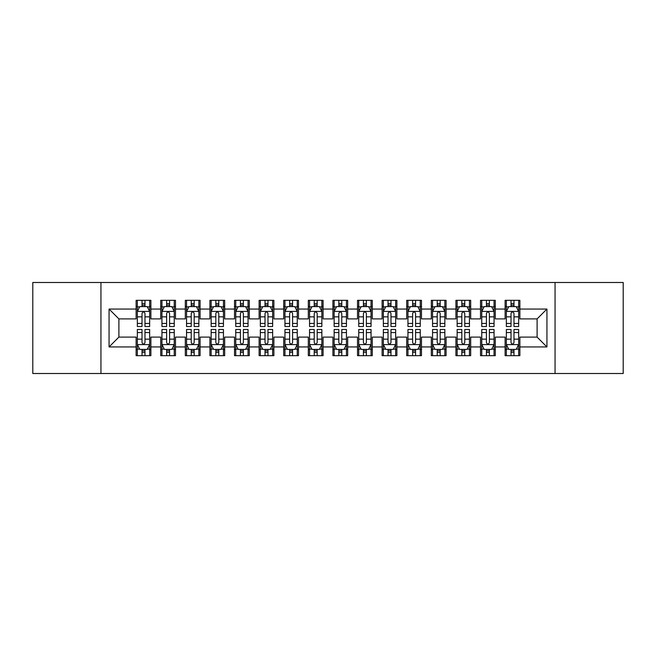 <?xml version="1.0" encoding="UTF-8"?>
<svg xmlns="http://www.w3.org/2000/svg" width="656" height="656" viewBox="0 0 656 656"><rect width="100%" height="100%" fill="white"/><g stroke="black" fill="none" stroke-linecap="round" stroke-linejoin="round"><path stroke-width="0.98" d="M555.058 373.51L623.2 373.51L623.2 282.49L555.058 282.49L555.058 373.51L100.942 373.51L100.942 282.49L32.8 282.49L32.8 373.51L100.942 373.51M555.058 282.49L100.942 282.49M109.06 346.942L109.06 309.058L136.12 309.058L136.12 318.898L118.9 318.898L118.9 337.102L109.06 346.942L136.12 346.942L136.12 355.675L150.88 355.675L150.88 346.942L160.72 346.942L160.72 355.675L175.48 355.675L175.48 346.942L185.32 346.942L185.32 355.675L200.08 355.675L200.08 346.942L209.92 346.942L209.92 355.675L224.68 355.675L224.68 346.942L234.52 346.942L234.52 355.675L249.28 355.675L249.28 346.942L259.12 346.942L259.12 355.675L273.88 355.675L273.88 346.942L283.72 346.942L283.72 355.675L298.48 355.675L298.48 346.942L308.32 346.942L308.32 355.675L323.08 355.675L323.08 346.942L332.92 346.942L332.92 355.675L347.68 355.675L347.68 346.942L357.52 346.942L357.52 355.675L372.28 355.675L372.28 346.942L382.12 346.942L382.12 355.675L396.88 355.675L396.88 346.942L406.72 346.942L406.72 355.675L421.48 355.675L421.48 346.942L431.32 346.942L431.32 355.675L446.08 355.675L446.08 346.942L455.92 346.942L455.92 355.675L470.68 355.675L470.68 346.942L480.52 346.942L480.52 355.675L495.28 355.675L495.28 346.942L505.12 346.942L505.12 355.675L519.88 355.675L519.88 337.102L537.1 337.102L537.1 318.898L519.88 318.898L519.88 309.058L546.94 309.058L546.94 346.942L519.88 346.942M519.88 309.058L519.88 300.325L505.12 300.325L505.12 309.058L495.28 309.058L495.28 300.325L480.52 300.325L480.52 309.058L470.68 309.058L470.68 300.325L455.92 300.325L455.92 309.058L446.08 309.058L446.08 300.325L431.32 300.325L431.32 309.058L421.48 309.058L421.48 300.325L406.72 300.325L406.72 309.058L396.88 309.058L396.88 300.325L382.12 300.325L382.12 309.058L372.28 309.058L372.28 300.325L357.52 300.325L357.52 309.058L347.68 309.058L347.68 300.325L332.92 300.325L332.92 309.058L323.08 309.058L323.08 300.325L308.32 300.325L308.32 309.058L298.48 309.058L298.48 300.325L283.72 300.325L283.72 309.058L273.88 309.058L273.88 300.325L259.12 300.325L259.12 309.058L249.28 309.058L249.28 300.325L234.52 300.325L234.52 309.058L224.68 309.058L224.68 300.325L209.92 300.325L209.92 309.058L200.08 309.058L200.08 300.325L185.32 300.325L185.32 309.058L175.48 309.058L175.48 300.325L160.72 300.325L160.72 309.058L150.88 309.058L150.88 300.325L136.12 300.325L136.12 309.058M495.28 346.942L495.28 337.102L505.12 337.102L505.12 346.942M546.94 309.058L537.1 318.898M470.68 346.942L470.68 337.102L480.52 337.102L480.52 346.942M505.12 309.058L505.12 318.898L495.28 318.898L495.28 309.058M446.08 346.942L446.08 337.102L455.92 337.102L455.92 346.942M480.52 309.058L480.52 318.898L470.68 318.898L470.68 309.058M421.48 346.942L421.48 337.102L431.32 337.102L431.32 346.942M455.92 309.058L455.92 318.898L446.08 318.898L446.08 309.058M396.88 346.942L396.88 337.102L406.72 337.102L406.72 346.942M431.32 309.058L431.32 318.898L421.48 318.898L421.48 309.058M372.28 346.942L372.28 337.102L382.12 337.102L382.12 346.942M406.72 309.058L406.72 318.898L396.88 318.898L396.88 309.058M347.68 346.942L347.68 337.102L357.52 337.102L357.52 346.942M382.12 309.058L382.12 318.898L372.28 318.898L372.28 309.058M323.08 346.942L323.08 337.102L332.92 337.102L332.92 346.942M357.52 309.058L357.52 318.898L347.68 318.898L347.68 309.058M298.48 346.942L298.48 337.102L308.32 337.102L308.32 346.942M332.92 309.058L332.92 318.898L323.08 318.898L323.08 309.058M273.88 346.942L273.88 337.102L283.72 337.102L283.72 346.942M308.32 309.058L308.32 318.898L298.48 318.898L298.48 309.058M249.28 346.942L249.28 337.102L259.12 337.102L259.12 346.942M283.72 309.058L283.72 318.898L273.88 318.898L273.88 309.058M224.68 346.942L224.68 337.102L234.52 337.102L234.52 346.942M259.12 309.058L259.12 318.898L249.28 318.898L249.28 309.058M200.08 346.942L200.08 337.102L209.92 337.102L209.92 346.942M234.52 309.058L234.52 318.898L224.68 318.898L224.68 309.058M175.48 346.942L175.48 337.102L185.32 337.102L185.32 346.942M209.92 309.058L209.92 318.898L200.08 318.898L200.08 309.058M150.88 346.942L150.88 337.102L160.72 337.102L160.72 346.942M185.32 309.058L185.32 318.898L175.48 318.898L175.48 309.058M118.9 337.102L136.12 337.102L136.12 346.942M160.72 309.058L160.72 318.898L150.88 318.898L150.88 309.058M505.12 306.475L506.35 306.475M518.65 306.475L519.88 306.475M480.52 306.475L481.75 306.475M494.05 306.475L495.28 306.475M455.92 306.475L457.15 306.475M469.45 306.475L470.68 306.475M431.32 306.475L432.55 306.475M444.85 306.475L446.08 306.475M406.72 306.475L407.95 306.475M420.25 306.475L421.48 306.475M382.12 306.475L383.35 306.475M395.65 306.475L396.88 306.475M357.52 306.475L358.75 306.475M371.05 306.475L372.28 306.475M332.92 306.475L334.15 306.475M346.45 306.475L347.68 306.475M308.32 306.475L309.55 306.475M321.85 306.475L323.08 306.475M283.72 306.475L284.95 306.475M297.25 306.475L298.48 306.475M259.12 306.475L260.35 306.475M272.65 306.475L273.88 306.475M234.52 306.475L235.75 306.475M248.05 306.475L249.28 306.475M209.92 306.475L211.15 306.475M223.45 306.475L224.68 306.475M185.32 306.475L186.55 306.475M198.85 306.475L200.08 306.475M160.72 306.475L161.95 306.475M174.25 306.475L175.48 306.475M136.12 306.475L137.35 306.475M149.65 306.475L150.88 306.475M136.12 349.525L137.35 349.525M149.65 349.525L150.88 349.525M160.72 349.525L161.95 349.525M174.25 349.525L175.48 349.525M185.32 349.525L186.55 349.525M198.85 349.525L200.08 349.525M209.92 349.525L211.15 349.525M223.45 349.525L224.68 349.525M234.52 349.525L235.75 349.525M248.05 349.525L249.28 349.525M259.12 349.525L260.35 349.525M272.65 349.525L273.88 349.525M283.72 349.525L284.95 349.525M297.25 349.525L298.48 349.525M308.32 349.525L309.55 349.525M321.85 349.525L323.08 349.525M332.92 349.525L334.15 349.525M346.45 349.525L347.68 349.525M357.52 349.525L358.75 349.525M371.05 349.525L372.28 349.525M382.12 349.525L383.35 349.525M395.65 349.525L396.88 349.525M406.72 349.525L407.95 349.525M420.25 349.525L421.48 349.525M431.32 349.525L432.55 349.525M444.85 349.525L446.08 349.525M455.92 349.525L457.15 349.525M469.45 349.525L470.68 349.525M480.52 349.525L481.75 349.525M494.05 349.525L495.28 349.525M505.12 349.525L506.35 349.525M518.65 349.525L519.88 349.525M109.06 309.058L118.9 318.898M537.1 337.102L546.94 346.942M144.976 303.523L142.024 303.523M149.65 323.441L144.976 323.441L144.976 326.524L149.65 326.524L149.65 311.518L147.19 306.598L139.81 306.598L137.35 311.518L137.35 326.524L142.024 326.524L142.024 323.441L137.35 323.441M137.35 311.518L137.35 300.325M149.65 311.518L149.65 300.325M142.024 306.598L142.024 300.325M144.976 300.325L144.976 306.598M144.976 323.441L144.976 313.363C143.992 311.469 143.008 311.469 142.024 313.363L142.024 323.441M144.976 306.475L142.024 306.475M142.024 352.477L144.976 352.477M137.35 332.559L142.024 332.559L142.024 329.476L137.35 329.476L137.35 344.482L139.81 349.402L147.19 349.402L149.65 344.482L149.65 329.476L144.976 329.476L144.976 332.559L149.65 332.559M149.65 344.482L149.65 355.675M137.35 344.482L137.35 355.675M144.976 349.402L144.976 355.675M142.024 355.675L142.024 349.402M142.024 332.559L142.024 342.637C143.008 344.531 143.992 344.531 144.976 342.637L144.976 332.559M142.024 349.525L144.976 349.525M169.576 303.523L166.624 303.523M174.25 323.441L169.576 323.441L169.576 326.524L174.25 326.524L174.25 311.518L171.79 306.598L164.41 306.598L161.95 311.518L161.95 326.524L166.624 326.524L166.624 323.441L161.95 323.441M161.95 311.518L161.95 300.325M174.25 311.518L174.25 300.325M166.624 306.598L166.624 300.325M169.576 300.325L169.576 306.598M169.576 323.441L169.576 313.363C168.592 311.469 167.608 311.469 166.624 313.363L166.624 323.441M169.576 306.475L166.624 306.475M194.176 303.523L191.224 303.523M198.85 323.441L194.176 323.441L194.176 326.524L198.85 326.524L198.85 311.518L196.39 306.598L189.01 306.598L186.55 311.518L186.55 326.524L191.224 326.524L191.224 323.441L186.55 323.441M186.55 311.518L186.55 300.325M198.85 311.518L198.85 300.325M191.224 306.598L191.224 300.325M194.176 300.325L194.176 306.598M194.176 323.441L194.176 313.363C193.192 311.469 192.208 311.469 191.224 313.363L191.224 323.441M194.176 306.475L191.224 306.475M166.624 352.477L169.576 352.477M161.95 332.559L166.624 332.559L166.624 329.476L161.95 329.476L161.95 344.482L164.41 349.402L171.79 349.402L174.25 344.482L174.25 329.476L169.576 329.476L169.576 332.559L174.25 332.559M174.25 344.482L174.25 355.675M161.95 344.482L161.95 355.675M169.576 349.402L169.576 355.675M166.624 355.675L166.624 349.402M166.624 332.559L166.624 342.637C167.608 344.531 168.592 344.531 169.576 342.637L169.576 332.559M166.624 349.525L169.576 349.525M191.224 352.477L194.176 352.477M186.55 332.559L191.224 332.559L191.224 329.476L186.55 329.476L186.55 344.482L189.01 349.402L196.39 349.402L198.85 344.482L198.85 329.476L194.176 329.476L194.176 332.559L198.85 332.559M198.85 344.482L198.85 355.675M186.55 344.482L186.55 355.675M194.176 349.402L194.176 355.675M191.224 355.675L191.224 349.402M191.224 332.559L191.224 342.637C192.208 344.531 193.192 344.531 194.176 342.637L194.176 332.559M191.224 349.525L194.176 349.525M218.776 303.523L215.824 303.523M223.45 323.441L218.776 323.441L218.776 326.524L223.45 326.524L223.45 311.518L220.99 306.598L213.61 306.598L211.15 311.518L211.15 326.524L215.824 326.524L215.824 323.441L211.15 323.441M211.15 311.518L211.15 300.325M223.45 311.518L223.45 300.325M215.824 306.598L215.824 300.325M218.776 300.325L218.776 306.598M218.776 323.441L218.776 313.363C217.792 311.469 216.808 311.469 215.824 313.363L215.824 323.441M218.776 306.475L215.824 306.475M243.376 303.523L240.424 303.523M248.05 323.441L243.376 323.441L243.376 326.524L248.05 326.524L248.05 311.518L245.59 306.598L238.21 306.598L235.75 311.518L235.75 326.524L240.424 326.524L240.424 323.441L235.75 323.441M235.75 311.518L235.75 300.325M248.05 311.518L248.05 300.325M240.424 306.598L240.424 300.325M243.376 300.325L243.376 306.598M243.376 323.441L243.376 313.363C242.392 311.469 241.408 311.469 240.424 313.363L240.424 323.441M243.376 306.475L240.424 306.475M215.824 352.477L218.776 352.477M211.15 332.559L215.824 332.559L215.824 329.476L211.15 329.476L211.15 344.482L213.61 349.402L220.99 349.402L223.45 344.482L223.45 329.476L218.776 329.476L218.776 332.559L223.45 332.559M223.45 344.482L223.45 355.675M211.15 344.482L211.15 355.675M218.776 349.402L218.776 355.675M215.824 355.675L215.824 349.402M215.824 332.559L215.824 342.637C216.808 344.531 217.792 344.531 218.776 342.637L218.776 332.559M215.824 349.525L218.776 349.525M240.424 352.477L243.376 352.477M235.75 332.559L240.424 332.559L240.424 329.476L235.75 329.476L235.75 344.482L238.21 349.402L245.59 349.402L248.05 344.482L248.05 329.476L243.376 329.476L243.376 332.559L248.05 332.559M248.05 344.482L248.05 355.675M235.75 344.482L235.75 355.675M243.376 349.402L243.376 355.675M240.424 355.675L240.424 349.402M240.424 332.559L240.424 342.637C241.408 344.531 242.392 344.531 243.376 342.637L243.376 332.559M240.424 349.525L243.376 349.525M267.976 303.523L265.024 303.523M272.65 323.441L267.976 323.441L267.976 326.524L272.65 326.524L272.65 311.518L270.19 306.598L262.81 306.598L260.35 311.518L260.35 326.524L265.024 326.524L265.024 323.441L260.35 323.441M260.35 311.518L260.35 300.325M272.65 311.518L272.65 300.325M265.024 306.598L265.024 300.325M267.976 300.325L267.976 306.598M267.976 323.441L267.976 313.363C266.992 311.469 266.008 311.469 265.024 313.363L265.024 323.441M267.976 306.475L265.024 306.475M265.024 352.477L267.976 352.477M260.35 332.559L265.024 332.559L265.024 329.476L260.35 329.476L260.35 344.482L262.81 349.402L270.19 349.402L272.65 344.482L272.65 329.476L267.976 329.476L267.976 332.559L272.65 332.559M272.65 344.482L272.65 355.675M260.35 344.482L260.35 355.675M267.976 349.402L267.976 355.675M265.024 355.675L265.024 349.402M265.024 332.559L265.024 342.637C266.008 344.531 266.992 344.531 267.976 342.637L267.976 332.559M265.024 349.525L267.976 349.525M292.576 303.523L289.624 303.523M297.25 323.441L292.576 323.441L292.576 326.524L297.25 326.524L297.25 311.518L294.79 306.598L287.41 306.598L284.95 311.518L284.95 326.524L289.624 326.524L289.624 323.441L284.95 323.441M284.95 311.518L284.95 300.325M297.25 311.518L297.25 300.325M289.624 306.598L289.624 300.325M292.576 300.325L292.576 306.598M292.576 323.441L292.576 313.363C291.592 311.469 290.608 311.469 289.624 313.363L289.624 323.441M292.576 306.475L289.624 306.475M289.624 352.477L292.576 352.477M284.95 332.559L289.624 332.559L289.624 329.476L284.95 329.476L284.95 344.482L287.41 349.402L294.79 349.402L297.25 344.482L297.25 329.476L292.576 329.476L292.576 332.559L297.25 332.559M297.25 344.482L297.25 355.675M284.95 344.482L284.95 355.675M292.576 349.402L292.576 355.675M289.624 355.675L289.624 349.402M289.624 332.559L289.624 342.637C290.608 344.531 291.592 344.531 292.576 342.637L292.576 332.559M289.624 349.525L292.576 349.525M317.176 303.523L314.224 303.523M321.85 323.441L317.176 323.441L317.176 326.524L321.85 326.524L321.85 311.518L319.39 306.598L312.01 306.598L309.55 311.518L309.55 326.524L314.224 326.524L314.224 323.441L309.55 323.441M309.55 311.518L309.55 300.325M321.85 311.518L321.85 300.325M314.224 306.598L314.224 300.325M317.176 300.325L317.176 306.598M317.176 323.441L317.176 313.363C316.192 311.469 315.208 311.469 314.224 313.363L314.224 323.441M317.176 306.475L314.224 306.475M341.776 303.523L338.824 303.523M346.45 323.441L341.776 323.441L341.776 326.524L346.45 326.524L346.45 311.518L343.99 306.598L336.61 306.598L334.15 311.518L334.15 326.524L338.824 326.524L338.824 323.441L334.15 323.441M334.15 311.518L334.15 300.325M346.45 311.518L346.45 300.325M338.824 306.598L338.824 300.325M341.776 300.325L341.776 306.598M341.776 323.441L341.776 313.363C340.792 311.469 339.808 311.469 338.824 313.363L338.824 323.441M341.776 306.475L338.824 306.475M366.376 303.523L363.424 303.523M371.05 323.441L366.376 323.441L366.376 326.524L371.05 326.524L371.05 311.518L368.59 306.598L361.21 306.598L358.75 311.518L358.75 326.524L363.424 326.524L363.424 323.441L358.75 323.441M358.75 311.518L358.75 300.325M371.05 311.518L371.05 300.325M363.424 306.598L363.424 300.325M366.376 300.325L366.376 306.598M366.376 323.441L366.376 313.363C365.392 311.469 364.408 311.469 363.424 313.363L363.424 323.441M366.376 306.475L363.424 306.475M390.976 303.523L388.024 303.523M395.65 323.441L390.976 323.441L390.976 326.524L395.65 326.524L395.65 311.518L393.19 306.598L385.81 306.598L383.35 311.518L383.35 326.524L388.024 326.524L388.024 323.441L383.35 323.441M383.35 311.518L383.35 300.325M395.65 311.518L395.65 300.325M388.024 306.598L388.024 300.325M390.976 300.325L390.976 306.598M390.976 323.441L390.976 313.363C389.992 311.469 389.008 311.469 388.024 313.363L388.024 323.441M390.976 306.475L388.024 306.475M415.576 303.523L412.624 303.523M420.25 323.441L415.576 323.441L415.576 326.524L420.25 326.524L420.25 311.518L417.79 306.598L410.41 306.598L407.95 311.518L407.95 326.524L412.624 326.524L412.624 323.441L407.95 323.441M407.95 311.518L407.95 300.325M420.25 311.518L420.25 300.325M412.624 306.598L412.624 300.325M415.576 300.325L415.576 306.598M415.576 323.441L415.576 313.363C414.592 311.469 413.608 311.469 412.624 313.363L412.624 323.441M415.576 306.475L412.624 306.475M440.176 303.523L437.224 303.523M444.85 323.441L440.176 323.441L440.176 326.524L444.85 326.524L444.85 311.518L442.39 306.598L435.01 306.598L432.55 311.518L432.55 326.524L437.224 326.524L437.224 323.441L432.55 323.441M432.55 311.518L432.55 300.325M444.85 311.518L444.85 300.325M437.224 306.598L437.224 300.325M440.176 300.325L440.176 306.598M440.176 323.441L440.176 313.363C439.192 311.469 438.208 311.469 437.224 313.363L437.224 323.441M440.176 306.475L437.224 306.475M464.776 303.523L461.824 303.523M469.45 323.441L464.776 323.441L464.776 326.524L469.45 326.524L469.45 311.518L466.99 306.598L459.61 306.598L457.15 311.518L457.15 326.524L461.824 326.524L461.824 323.441L457.15 323.441M457.15 311.518L457.15 300.325M469.45 311.518L469.45 300.325M461.824 306.598L461.824 300.325M464.776 300.325L464.776 306.598M464.776 323.441L464.776 313.363C463.792 311.469 462.808 311.469 461.824 313.363L461.824 323.441M464.776 306.475L461.824 306.475M314.224 352.477L317.176 352.477M309.55 332.559L314.224 332.559L314.224 329.476L309.55 329.476L309.55 344.482L312.01 349.402L319.39 349.402L321.85 344.482L321.85 329.476L317.176 329.476L317.176 332.559L321.85 332.559M321.85 344.482L321.85 355.675M309.55 344.482L309.55 355.675M317.176 349.402L317.176 355.675M314.224 355.675L314.224 349.402M314.224 332.559L314.224 342.637C315.208 344.531 316.192 344.531 317.176 342.637L317.176 332.559M314.224 349.525L317.176 349.525M338.824 352.477L341.776 352.477M334.15 332.559L338.824 332.559L338.824 329.476L334.15 329.476L334.15 344.482L336.61 349.402L343.99 349.402L346.45 344.482L346.45 329.476L341.776 329.476L341.776 332.559L346.45 332.559M346.45 344.482L346.45 355.675M334.15 344.482L334.15 355.675M341.776 349.402L341.776 355.675M338.824 355.675L338.824 349.402M338.824 332.559L338.824 342.637C339.808 344.531 340.792 344.531 341.776 342.637L341.776 332.559M338.824 349.525L341.776 349.525M363.424 352.477L366.376 352.477M358.75 332.559L363.424 332.559L363.424 329.476L358.75 329.476L358.75 344.482L361.21 349.402L368.59 349.402L371.05 344.482L371.05 329.476L366.376 329.476L366.376 332.559L371.05 332.559M371.05 344.482L371.05 355.675M358.75 344.482L358.75 355.675M366.376 349.402L366.376 355.675M363.424 355.675L363.424 349.402M363.424 332.559L363.424 342.637C364.408 344.531 365.392 344.531 366.376 342.637L366.376 332.559M363.424 349.525L366.376 349.525M388.024 352.477L390.976 352.477M383.35 332.559L388.024 332.559L388.024 329.476L383.35 329.476L383.35 344.482L385.81 349.402L393.19 349.402L395.65 344.482L395.65 329.476L390.976 329.476L390.976 332.559L395.65 332.559M395.65 344.482L395.65 355.675M383.35 344.482L383.35 355.675M390.976 349.402L390.976 355.675M388.024 355.675L388.024 349.402M388.024 332.559L388.024 342.637C389.008 344.531 389.992 344.531 390.976 342.637L390.976 332.559M388.024 349.525L390.976 349.525M412.624 352.477L415.576 352.477M407.95 332.559L412.624 332.559L412.624 329.476L407.95 329.476L407.95 344.482L410.41 349.402L417.79 349.402L420.25 344.482L420.25 329.476L415.576 329.476L415.576 332.559L420.25 332.559M420.25 344.482L420.25 355.675M407.95 344.482L407.95 355.675M415.576 349.402L415.576 355.675M412.624 355.675L412.624 349.402M412.624 332.559L412.624 342.637C413.608 344.531 414.592 344.531 415.576 342.637L415.576 332.559M412.624 349.525L415.576 349.525M437.224 352.477L440.176 352.477M432.55 332.559L437.224 332.559L437.224 329.476L432.55 329.476L432.55 344.482L435.01 349.402L442.39 349.402L444.85 344.482L444.85 329.476L440.176 329.476L440.176 332.559L444.85 332.559M444.85 344.482L444.85 355.675M432.55 344.482L432.55 355.675M440.176 349.402L440.176 355.675M437.224 355.675L437.224 349.402M437.224 332.559L437.224 342.637C438.208 344.531 439.192 344.531 440.176 342.637L440.176 332.559M437.224 349.525L440.176 349.525M461.824 352.477L464.776 352.477M457.15 332.559L461.824 332.559L461.824 329.476L457.15 329.476L457.15 344.482L459.61 349.402L466.99 349.402L469.45 344.482L469.45 329.476L464.776 329.476L464.776 332.559L469.45 332.559M469.45 344.482L469.45 355.675M457.15 344.482L457.15 355.675M464.776 349.402L464.776 355.675M461.824 355.675L461.824 349.402M461.824 332.559L461.824 342.637C462.808 344.531 463.792 344.531 464.776 342.637L464.776 332.559M461.824 349.525L464.776 349.525M489.376 303.523L486.424 303.523M494.05 323.441L489.376 323.441L489.376 326.524L494.05 326.524L494.05 311.518L491.59 306.598L484.21 306.598L481.75 311.518L481.75 326.524L486.424 326.524L486.424 323.441L481.75 323.441M481.75 311.518L481.75 300.325M494.05 311.518L494.05 300.325M486.424 306.598L486.424 300.325M489.376 300.325L489.376 306.598M489.376 323.441L489.376 313.363C488.392 311.469 487.408 311.469 486.424 313.363L486.424 323.441M489.376 306.475L486.424 306.475M486.424 352.477L489.376 352.477M481.75 332.559L486.424 332.559L486.424 329.476L481.75 329.476L481.75 344.482L484.21 349.402L491.59 349.402L494.05 344.482L494.05 329.476L489.376 329.476L489.376 332.559L494.05 332.559M494.05 344.482L494.05 355.675M481.75 344.482L481.75 355.675M489.376 349.402L489.376 355.675M486.424 355.675L486.424 349.402M486.424 332.559L486.424 342.637C487.408 344.531 488.392 344.531 489.376 342.637L489.376 332.559M486.424 349.525L489.376 349.525M513.976 303.523L511.024 303.523M518.65 323.441L513.976 323.441L513.976 326.524L518.65 326.524L518.65 311.518L516.19 306.598L508.81 306.598L506.35 311.518L506.35 326.524L511.024 326.524L511.024 323.441L506.35 323.441M506.35 311.518L506.35 300.325M518.65 311.518L518.65 300.325M511.024 306.598L511.024 300.325M513.976 300.325L513.976 306.598M513.976 323.441L513.976 313.363C512.992 311.469 512.008 311.469 511.024 313.363L511.024 323.441M513.976 306.475L511.024 306.475M511.024 352.477L513.976 352.477M506.35 332.559L511.024 332.559L511.024 329.476L506.35 329.476L506.35 344.482L508.81 349.402L516.19 349.402L518.65 344.482L518.65 329.476L513.976 329.476L513.976 332.559L518.65 332.559M518.65 344.482L518.65 355.675M506.35 344.482L506.35 355.675M513.976 349.402L513.976 355.675M511.024 355.675L511.024 349.402M511.024 332.559L511.024 342.637C512.008 344.531 512.992 344.531 513.976 342.637L513.976 332.559M511.024 349.525L513.976 349.525M149.584 311.395L137.407 311.395M137.35 306.893L139.662 306.893M147.338 306.893L149.65 306.893M142.024 316.848L137.35 316.848M149.65 316.848L144.976 316.848M144.976 305.089L142.024 305.089M137.416 344.605L149.593 344.605M149.65 349.107L147.338 349.107M139.662 349.107L137.35 349.107M144.976 339.152L149.65 339.152M137.35 339.152L142.024 339.152M142.024 350.911L144.976 350.911M174.184 311.395L162.007 311.395M161.95 306.893L164.262 306.893M171.938 306.893L174.25 306.893M166.624 316.848L161.95 316.848M174.25 316.848L169.576 316.848M169.576 305.089L166.624 305.089M198.784 311.395L186.607 311.395M186.55 306.893L188.862 306.893M196.538 306.893L198.85 306.893M191.224 316.848L186.55 316.848M198.85 316.848L194.176 316.848M194.176 305.089L191.224 305.089M162.016 344.605L174.193 344.605M174.25 349.107L171.938 349.107M164.262 349.107L161.95 349.107M169.576 339.152L174.25 339.152M161.95 339.152L166.624 339.152M166.624 350.911L169.576 350.911M186.616 344.605L198.793 344.605M198.85 349.107L196.538 349.107M188.862 349.107L186.55 349.107M194.176 339.152L198.85 339.152M186.55 339.152L191.224 339.152M191.224 350.911L194.176 350.911M223.384 311.395L211.207 311.395M211.15 306.893L213.462 306.893M221.138 306.893L223.45 306.893M215.824 316.848L211.15 316.848M223.45 316.848L218.776 316.848M218.776 305.089L215.824 305.089M247.984 311.395L235.807 311.395M235.75 306.893L238.062 306.893M245.738 306.893L248.05 306.893M240.424 316.848L235.75 316.848M248.05 316.848L243.376 316.848M243.376 305.089L240.424 305.089M211.216 344.605L223.393 344.605M223.45 349.107L221.138 349.107M213.462 349.107L211.15 349.107M218.776 339.152L223.45 339.152M211.15 339.152L215.824 339.152M215.824 350.911L218.776 350.911M235.816 344.605L247.993 344.605M248.05 349.107L245.738 349.107M238.062 349.107L235.75 349.107M243.376 339.152L248.05 339.152M235.75 339.152L240.424 339.152M240.424 350.911L243.376 350.911M272.584 311.395L260.407 311.395M260.35 306.893L262.662 306.893M270.338 306.893L272.65 306.893M265.024 316.848L260.35 316.848M272.65 316.848L267.976 316.848M267.976 305.089L265.024 305.089M260.416 344.605L272.593 344.605M272.65 349.107L270.338 349.107M262.662 349.107L260.35 349.107M267.976 339.152L272.65 339.152M260.35 339.152L265.024 339.152M265.024 350.911L267.976 350.911M297.184 311.395L285.007 311.395M284.95 306.893L287.262 306.893M294.938 306.893L297.25 306.893M289.624 316.848L284.95 316.848M297.25 316.848L292.576 316.848M292.576 305.089L289.624 305.089M285.016 344.605L297.193 344.605M297.25 349.107L294.938 349.107M287.262 349.107L284.95 349.107M292.576 339.152L297.25 339.152M284.95 339.152L289.624 339.152M289.624 350.911L292.576 350.911M321.784 311.395L309.607 311.395M309.55 306.893L311.862 306.893M319.538 306.893L321.85 306.893M314.224 316.848L309.55 316.848M321.85 316.848L317.176 316.848M317.176 305.089L314.224 305.089M346.384 311.395L334.207 311.395M334.15 306.893L336.462 306.893M344.138 306.893L346.45 306.893M338.824 316.848L334.15 316.848M346.45 316.848L341.776 316.848M341.776 305.089L338.824 305.089M370.984 311.395L358.807 311.395M358.75 306.893L361.062 306.893M368.738 306.893L371.05 306.893M363.424 316.848L358.75 316.848M371.05 316.848L366.376 316.848M366.376 305.089L363.424 305.089M395.584 311.395L383.407 311.395M383.35 306.893L385.662 306.893M393.338 306.893L395.65 306.893M388.024 316.848L383.35 316.848M395.65 316.848L390.976 316.848M390.976 305.089L388.024 305.089M420.184 311.395L408.007 311.395M407.95 306.893L410.262 306.893M417.938 306.893L420.25 306.893M412.624 316.848L407.95 316.848M420.25 316.848L415.576 316.848M415.576 305.089L412.624 305.089M444.784 311.395L432.607 311.395M432.55 306.893L434.862 306.893M442.538 306.893L444.85 306.893M437.224 316.848L432.55 316.848M444.85 316.848L440.176 316.848M440.176 305.089L437.224 305.089M469.384 311.395L457.207 311.395M457.15 306.893L459.462 306.893M467.138 306.893L469.45 306.893M461.824 316.848L457.15 316.848M469.45 316.848L464.776 316.848M464.776 305.089L461.824 305.089M309.616 344.605L321.793 344.605M321.85 349.107L319.538 349.107M311.862 349.107L309.55 349.107M317.176 339.152L321.85 339.152M309.55 339.152L314.224 339.152M314.224 350.911L317.176 350.911M334.216 344.605L346.393 344.605M346.45 349.107L344.138 349.107M336.462 349.107L334.15 349.107M341.776 339.152L346.45 339.152M334.15 339.152L338.824 339.152M338.824 350.911L341.776 350.911M358.816 344.605L370.993 344.605M371.05 349.107L368.738 349.107M361.062 349.107L358.75 349.107M366.376 339.152L371.05 339.152M358.75 339.152L363.424 339.152M363.424 350.911L366.376 350.911M383.416 344.605L395.593 344.605M395.65 349.107L393.338 349.107M385.662 349.107L383.35 349.107M390.976 339.152L395.65 339.152M383.35 339.152L388.024 339.152M388.024 350.911L390.976 350.911M408.016 344.605L420.193 344.605M420.25 349.107L417.938 349.107M410.262 349.107L407.95 349.107M415.576 339.152L420.25 339.152M407.95 339.152L412.624 339.152M412.624 350.911L415.576 350.911M432.616 344.605L444.793 344.605M444.85 349.107L442.538 349.107M434.862 349.107L432.55 349.107M440.176 339.152L444.85 339.152M432.55 339.152L437.224 339.152M437.224 350.911L440.176 350.911M457.216 344.605L469.393 344.605M469.45 349.107L467.138 349.107M459.462 349.107L457.15 349.107M464.776 339.152L469.45 339.152M457.15 339.152L461.824 339.152M461.824 350.911L464.776 350.911M493.984 311.395L481.807 311.395M481.75 306.893L484.062 306.893M491.738 306.893L494.05 306.893M486.424 316.848L481.75 316.848M494.05 316.848L489.376 316.848M489.376 305.089L486.424 305.089M481.816 344.605L493.993 344.605M494.05 349.107L491.738 349.107M484.062 349.107L481.75 349.107M489.376 339.152L494.05 339.152M481.75 339.152L486.424 339.152M486.424 350.911L489.376 350.911M518.584 311.395L506.407 311.395M506.35 306.893L508.662 306.893M516.338 306.893L518.65 306.893M511.024 316.848L506.35 316.848M518.65 316.848L513.976 316.848M513.976 305.089L511.024 305.089M506.416 344.605L518.593 344.605M518.65 349.107L516.338 349.107M508.662 349.107L506.35 349.107M513.976 339.152L518.65 339.152M506.35 339.152L511.024 339.152M511.024 350.911L513.976 350.911"/></g></svg>
